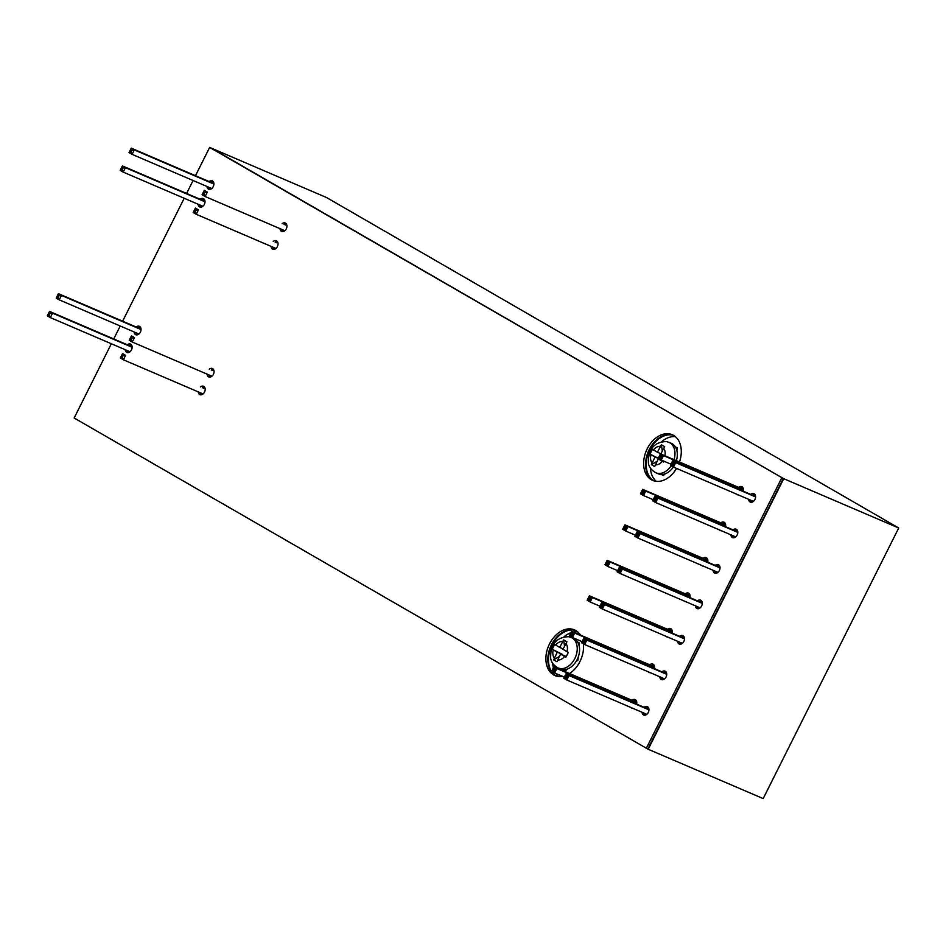 <?xml version="1.0" encoding="UTF-8"?>
<svg xmlns="http://www.w3.org/2000/svg" width="946" height="946" viewBox="0 0 946 946"><rect width="100%" height="100%" fill="white"/><g stroke="black" fill="none" stroke-linecap="round" stroke-linejoin="round"><path stroke-width="1.42" d="M783.323 478.522L647.821 749.102L763.197 798.59L898.7 527.998L783.323 478.522L211.206 148.073L326.583 197.56L898.7 527.998M653.993 480.875A24.844 17.513 113.2 0 1 649.843 449.87A24.844 17.513 113.2 0 1 673.517 435.349M650.422 468.116A24.844 17.513 -66.8 0 0 656.252 481.325M675.409 436.662A24.844 17.513 -66.8 0 0 661.81 441.546M556.26 676.047A24.844 17.513 113.2 0 1 552.097 645.054A24.844 17.513 113.2 0 1 575.783 630.521M552.677 663.3A24.844 17.513 -66.8 0 0 553.351 667.722M555.834 673.481A24.844 17.513 -66.8 0 0 558.518 676.508M577.675 631.845A24.844 17.513 -66.8 0 0 573.359 632.046M570.876 632.72A24.844 17.513 -66.8 0 0 564.076 636.729M210.662 189.2A3.973 2.803 113.2 0 1 210.071 187.793M212.188 182.862A3.973 2.803 113.2 0 1 213.607 182.33M283.705 231.38A3.973 2.803 113.2 0 1 283.102 229.984M285.219 225.042A3.973 2.803 113.2 0 1 286.65 224.521M137.809 334.695A3.973 2.803 113.2 0 1 137.205 333.288M139.322 328.357A3.973 2.803 113.2 0 1 140.753 327.824M210.84 376.875A3.973 2.803 113.2 0 1 210.249 375.479M212.353 370.548A3.973 2.803 113.2 0 1 213.784 370.016M201.782 206.938A3.973 2.803 113.2 0 1 201.179 205.542M203.295 200.611A3.973 2.803 113.2 0 1 204.726 200.079M274.813 249.129A3.973 2.803 113.2 0 1 274.222 247.722M276.338 242.791A3.973 2.803 113.2 0 1 277.757 242.259M128.928 352.432A3.973 2.803 113.2 0 1 128.325 351.037M130.442 346.106A3.973 2.803 113.2 0 1 131.872 345.574M201.959 394.624A3.973 2.803 113.2 0 1 201.356 393.217M203.473 388.286A3.973 2.803 113.2 0 1 204.904 387.754M741.688 488.692A3.973 2.803 113.2 0 1 743.118 488.16M752.354 502.054A3.973 2.803 113.2 0 1 751.751 500.659M753.867 495.728A3.973 2.803 113.2 0 1 755.298 495.196M723.927 524.179A3.973 2.803 113.2 0 1 725.346 523.646M734.581 537.541A3.973 2.803 113.2 0 1 733.978 536.145M736.094 531.214A3.973 2.803 113.2 0 1 737.525 530.682M706.154 559.665A3.973 2.803 113.2 0 1 707.584 559.145M716.808 573.04A3.973 2.803 113.2 0 1 716.205 571.632M718.321 566.701A3.973 2.803 113.2 0 1 719.752 566.169M688.381 595.152A3.973 2.803 113.2 0 1 689.811 594.632M699.035 608.526A3.973 2.803 113.2 0 1 698.432 607.119M700.548 602.188A3.973 2.803 113.2 0 1 701.979 601.656M670.608 630.639A3.973 2.803 113.2 0 1 672.038 630.119M681.262 644.013A3.973 2.803 113.2 0 1 680.671 642.606M682.787 637.675A3.973 2.803 113.2 0 1 684.206 637.143M652.835 666.126A3.973 2.803 113.2 0 1 654.265 665.606M663.501 679.5A3.973 2.803 113.2 0 1 662.898 678.093M665.014 673.162A3.973 2.803 113.2 0 1 666.445 672.63M635.073 701.613A3.973 2.803 113.2 0 1 636.492 701.092M645.728 714.987A3.973 2.803 113.2 0 1 645.125 713.58M647.241 708.649A3.973 2.803 113.2 0 1 648.672 708.116M57.54 296.157L57.647 296.796L57.54 296.157M50.008 313.54L49.121 315.314L47.903 314.616L48.79 312.842L50.008 313.54L52.562 313.161L49.523 311.4L132.144 346.839M48.79 312.842L49.523 311.4M49.121 315.314L50.339 317.596L52.562 313.161L132.156 347.288M47.903 314.616L47.3 315.834L50.339 317.596L130.028 351.77M57.682 295.093L58.9 295.802L58.013 297.576L56.795 296.867L58.404 293.65L141.025 329.09M56.795 296.867L56.181 298.096L59.231 299.847L61.455 295.412L58.404 293.65M58.9 295.802L61.455 295.412L141.037 329.551M58.013 297.576L59.231 299.847L138.908 334.021M130.572 338.349L130.69 338.975L130.572 338.349M121.833 355.022L123.051 355.731L125.605 355.341L122.554 353.579L120.331 358.014L123.382 359.776L125.605 355.341M123.051 355.731L122.164 357.505L123.382 359.776L203.059 393.95M122.164 357.505L120.946 356.796M131.045 339.756L129.827 339.058L131.447 335.842L134.486 337.592L131.932 337.982L131.045 339.756L132.263 342.038L134.486 337.592M129.827 339.058L129.224 340.276L132.263 342.038L211.951 376.212M130.714 337.284L131.932 337.982M203.437 192.842L203.544 193.481L203.437 192.842M194.687 209.527L195.905 210.225L198.459 209.846L195.42 208.085L194.687 209.527L193.197 212.519L196.236 214.281L198.459 209.846M195.905 210.225L195.018 211.999L196.236 214.281L275.925 248.455M195.018 211.999L193.8 211.301M203.91 194.261L202.692 193.563L204.301 190.347L207.34 192.097L204.797 192.487L203.91 194.261L205.128 196.531L207.34 192.097M202.692 193.563L202.077 194.781L205.128 196.531L284.805 230.706M203.579 191.778L204.797 192.487M130.406 150.662L130.513 151.289L130.406 150.662M122.874 168.045L121.987 169.819L120.769 169.121L121.656 167.347L122.874 168.045L125.428 167.655L122.377 165.905L204.998 201.332M121.656 167.347L122.377 165.905M121.987 169.819L123.205 172.101L125.428 167.655L205.01 201.794M120.769 169.121L120.166 170.339L123.205 172.101L202.882 206.275M130.536 149.598L131.754 150.308L130.867 152.081L129.649 151.372L131.269 148.155L213.891 183.595M129.649 151.372L129.046 152.59L132.085 154.352L134.308 149.917L131.269 148.155M131.754 150.308L134.308 149.917L213.891 184.044M130.867 152.081L132.085 154.352L211.774 188.526M565.98 676.177L565.566 677.076L565.98 676.177M567.34 675.822L566.015 678.483L564.183 677.431L565.519 674.77L567.34 675.822L569.043 675.562L566.004 673.8L565.519 674.77M566.015 678.483L566.82 679.997L569.043 675.562L648.956 709.831M564.183 677.431L563.781 678.247L566.82 679.997L646.828 714.313M648.944 709.382L566.004 673.8M583.753 640.69L583.339 641.589L583.753 640.69M585.113 640.336L583.777 642.996L581.956 641.944L583.292 639.283L585.113 640.336L586.816 640.075L583.777 638.313L583.292 639.283M583.777 642.996L584.593 644.51L586.816 640.075L666.729 674.344M581.956 641.944L581.554 642.76L584.593 644.51L664.6 678.826M666.717 673.895L583.777 638.313M601.526 605.204L601.112 606.102L601.526 605.204M601.55 607.509L599.729 606.457L601.053 603.796L602.886 604.849L601.55 607.509L602.365 609.023L604.589 604.589L601.538 602.827L601.053 603.796M599.729 606.457L599.315 607.273L602.365 609.023L682.373 643.339M602.886 604.849L604.589 604.589L684.49 638.857M684.49 638.408L601.538 602.827M637.072 534.23L636.646 535.129L637.072 534.23M638.42 533.875L637.096 536.536L635.263 535.483L636.599 532.823L638.42 533.875L640.123 533.615L637.084 531.853L636.599 532.823M637.096 536.536L637.9 538.049L640.123 533.615L720.036 567.884M635.263 535.483L634.861 536.287L637.9 538.049L717.908 572.365M720.024 567.434L637.084 531.853M654.833 498.743L654.419 499.642L654.833 498.743M654.869 501.049L653.036 499.996L654.372 497.336L656.193 498.388L654.869 501.049L655.673 502.563L657.896 498.128L654.857 496.366L654.372 497.336M653.036 499.996L652.634 500.801L655.673 502.563L735.681 536.879M656.193 498.388L657.896 498.128L737.809 532.397M737.797 531.948L654.857 496.366M672.606 463.256L672.192 464.155L672.606 463.256M672.145 461.849L673.966 462.901L672.63 465.562L670.809 464.51L672.63 460.879L675.669 462.641L673.966 462.901M672.63 465.562L673.446 467.076L675.669 462.641L755.582 496.91M670.809 464.51L670.407 465.314L673.446 467.076L753.454 501.392M755.57 496.461L672.63 460.879M619.299 569.717L618.885 570.615L619.299 569.717M620.659 569.362L619.323 572.023L617.502 570.97L618.826 568.31L620.659 569.362L622.35 569.102L619.311 567.34L618.826 568.31M619.323 572.023L620.138 573.536L622.35 569.102L702.263 603.371M617.502 570.97L617.088 571.774L620.138 573.536L700.146 607.852M702.251 602.921L619.311 567.34M553.812 669.153L553.398 670.052L553.812 669.153M555.172 668.787L553.836 671.447L552.015 670.395L553.339 667.734L555.172 668.787L556.875 668.538L553.824 666.776L553.339 667.734M553.836 671.447L554.652 672.973L556.875 668.538L636.776 702.807M552.015 670.395L551.601 671.211L554.652 672.973L564.336 677.123M636.776 702.346L553.824 666.776M571.585 633.666L571.171 634.565L571.585 633.666M572.945 633.3L571.609 635.96L569.788 634.908L571.112 632.247L572.945 633.3L574.636 633.051L571.597 631.289L571.112 632.247M571.609 635.96L572.425 637.486L574.636 633.051L654.549 667.32M569.788 634.908L569.374 635.724L572.425 637.486L582.109 641.636M654.537 666.859L571.597 631.289M589.358 598.179L588.932 599.078L589.358 598.179M589.382 600.474L587.549 599.421L588.885 596.76L590.706 597.813L589.382 600.474L590.186 601.999L592.409 597.553L589.37 595.803L588.885 596.76M587.549 599.421L587.147 600.237L590.186 601.999L599.882 606.15M590.706 597.813L592.409 597.553L672.322 631.833M672.31 631.372L589.37 595.803M624.892 527.206L624.478 528.105L624.892 527.206M626.252 526.839L624.916 529.5L623.095 528.447L624.431 525.787L626.252 526.839L627.955 526.579L624.916 524.829L624.431 525.787M624.916 529.5L625.732 531.025L627.955 526.579L707.868 560.86M623.095 528.447L622.693 529.263L625.732 531.025L635.416 535.176M707.856 560.399L624.916 524.829M642.665 491.719L642.251 492.618L642.665 491.719M642.689 494.013L640.868 492.961L642.192 490.3L644.025 491.352L642.689 494.013L643.505 495.538L645.728 491.092L642.677 489.342L642.192 490.3M640.868 492.961L640.466 493.777L643.505 495.538L653.189 499.689M644.025 491.352L645.728 491.092L725.629 525.373M725.629 524.912L642.677 489.342M660.438 456.232L660.024 457.131L660.438 456.232M659.965 454.813L661.798 455.866L660.462 458.526L658.641 457.474L659.965 454.813L660.45 453.855L663.501 455.605L661.798 455.866M660.462 458.526L661.278 460.04L663.501 455.605L743.402 489.886M658.641 457.474L658.227 458.29L661.278 460.04L670.962 464.202M743.39 489.425L660.45 453.855M607.119 562.693L606.705 563.591L607.119 562.693M608.479 562.326L607.155 564.987L605.322 563.934L606.658 561.274L608.479 562.326L610.182 562.066L607.143 560.316L606.658 561.274M607.155 564.987L607.959 566.512L610.182 562.066L690.095 596.347M605.322 563.934L604.92 564.75L607.959 566.512L617.643 570.663M690.083 595.885L607.143 560.316M577.521 641.92L579.425 643.008L579.177 645.964M567.695 668.881L565.542 670.738L563.639 669.638M578.231 657.092L577.971 660.048L575.818 661.904M675.255 446.737L677.159 447.836L676.91 450.781M665.428 473.71L663.276 475.554L661.372 474.454M195.491 175.696L209.657 147.41L211.597 148.238L783.714 478.688L648.211 749.279L74.155 418.002L111.332 343.753M742.61 487.308A4.576 3.216 -66.8 0 0 740.541 488.207M750.604 500.162A4.576 3.216 -66.8 0 0 751.384 502.279M754.79 494.344A4.576 3.216 -66.8 0 0 752.72 495.231M724.849 522.795A4.576 3.216 -66.8 0 0 722.779 523.694M732.831 535.649A4.576 3.216 -66.8 0 0 733.611 537.766M737.017 529.831A4.576 3.216 -66.8 0 0 734.947 530.718M707.076 558.282A4.576 3.216 -66.8 0 0 705.007 559.181M715.058 571.148A4.576 3.216 -66.8 0 0 715.838 573.252M719.244 565.318A4.576 3.216 -66.8 0 0 717.174 566.205M689.303 593.769A4.576 3.216 -66.8 0 0 687.234 594.667M697.297 606.634A4.576 3.216 -66.8 0 0 698.077 608.739M701.471 600.805A4.576 3.216 -66.8 0 0 699.401 601.691M671.53 629.256A4.576 3.216 -66.8 0 0 669.461 630.154M679.524 642.121A4.576 3.216 -66.8 0 0 680.304 644.226M683.71 636.291A4.576 3.216 -66.8 0 0 681.64 637.178M653.757 664.742A4.576 3.216 -66.8 0 0 651.688 665.641M661.751 677.608A4.576 3.216 -66.8 0 0 662.531 679.713M665.937 671.778A4.576 3.216 -66.8 0 0 663.867 672.665M635.996 700.241A4.576 3.216 -66.8 0 0 633.926 701.128M643.978 713.095A4.576 3.216 -66.8 0 0 644.758 715.2M648.164 707.265A4.576 3.216 -66.8 0 0 646.094 708.152M127.178 350.54A4.576 3.216 -66.8 0 0 127.958 352.657M131.364 344.722A4.576 3.216 -66.8 0 0 129.295 345.609M200.032 205.046A4.576 3.216 -66.8 0 0 200.812 207.162M204.218 199.228A4.576 3.216 -66.8 0 0 202.148 200.114M136.058 332.803A4.576 3.216 -66.8 0 0 136.839 334.919M140.245 326.973A4.576 3.216 -66.8 0 0 138.175 327.872M208.924 187.308A4.576 3.216 -66.8 0 0 209.705 189.413M213.11 181.478A4.576 3.216 -66.8 0 0 211.041 182.365M200.209 392.732A4.576 3.216 -66.8 0 0 200.99 394.837M204.395 386.902A4.576 3.216 -66.8 0 0 202.326 387.801M273.075 247.237A4.576 3.216 -66.8 0 0 273.855 249.342M277.261 241.407A4.576 3.216 -66.8 0 0 275.191 242.294M209.101 374.983A4.576 3.216 -66.8 0 0 209.882 377.099M213.288 369.165A4.576 3.216 -66.8 0 0 211.218 370.052M281.955 229.488A4.576 3.216 -66.8 0 0 282.736 231.604M286.141 223.658A4.576 3.216 -66.8 0 0 284.072 224.557M676.556 468.412A24.844 17.513 113.2 0 1 652.669 480.391A24.844 17.513 113.2 0 1 647.241 448.759A24.844 17.513 113.2 0 1 672.251 434.711A24.844 17.513 113.2 0 1 679.488 462.015M673.209 435.172A24.844 17.513 -66.8 0 0 649.193 449.598A24.844 17.513 -66.8 0 0 653.662 480.769M583.41 643.824A24.844 17.513 113.2 0 1 579.945 661.526A24.844 17.513 113.2 0 1 569.551 673.517M562.563 676.366A24.844 17.513 113.2 0 1 554.924 675.574A24.844 17.513 113.2 0 1 549.508 643.942A24.844 17.513 113.2 0 1 574.518 629.894A24.844 17.513 113.2 0 1 580.501 635.109M575.475 630.355A24.844 17.513 -66.8 0 0 551.447 644.782A24.844 17.513 -66.8 0 0 555.917 675.941M209.09 181.537A4.576 3.216 113.2 0 1 212.235 180.828A4.576 3.216 113.2 0 1 213.228 186.646A4.576 3.216 113.2 0 1 208.628 189.235A4.576 3.216 113.2 0 1 206.973 186.468M282.133 223.717A4.576 3.216 113.2 0 1 285.266 223.008A4.576 3.216 113.2 0 1 286.271 228.837A4.576 3.216 113.2 0 1 281.66 231.415A4.576 3.216 113.2 0 1 280.016 228.66M136.236 327.032A4.576 3.216 113.2 0 1 139.369 326.323A4.576 3.216 113.2 0 1 140.375 332.141A4.576 3.216 113.2 0 1 135.775 334.73A4.576 3.216 113.2 0 1 134.119 331.963M209.267 369.224A4.576 3.216 113.2 0 1 212.412 368.514A4.576 3.216 113.2 0 1 213.406 374.332A4.576 3.216 113.2 0 1 208.806 376.91A4.576 3.216 113.2 0 1 207.15 374.155M200.209 199.275A4.576 3.216 113.2 0 1 203.343 198.577A4.576 3.216 113.2 0 1 204.348 204.395A4.576 3.216 113.2 0 1 199.748 206.973A4.576 3.216 113.2 0 1 198.092 204.218M273.24 241.466A4.576 3.216 113.2 0 1 276.386 240.757A4.576 3.216 113.2 0 1 277.379 246.575A4.576 3.216 113.2 0 1 272.779 249.165A4.576 3.216 113.2 0 1 271.124 246.398M127.343 344.782A4.576 3.216 113.2 0 1 130.489 344.072A4.576 3.216 113.2 0 1 131.482 349.89A4.576 3.216 113.2 0 1 126.882 352.48A4.576 3.216 113.2 0 1 125.227 349.713M200.386 386.961A4.576 3.216 113.2 0 1 203.52 386.252A4.576 3.216 113.2 0 1 204.525 392.07A4.576 3.216 113.2 0 1 199.925 394.659A4.576 3.216 113.2 0 1 198.27 391.892M739.145 495.255A4.576 3.216 113.2 0 1 738.14 495.065A4.576 3.216 113.2 0 1 737.312 494.462M738.601 487.367A4.576 3.216 113.2 0 1 741.747 486.658A4.576 3.216 113.2 0 1 743.225 491.163M750.769 494.403A4.576 3.216 113.2 0 1 753.915 493.694A4.576 3.216 113.2 0 1 754.908 499.512A4.576 3.216 113.2 0 1 750.308 502.101A4.576 3.216 113.2 0 1 748.664 499.334M721.372 530.741A4.576 3.216 113.2 0 1 720.367 530.552A4.576 3.216 113.2 0 1 719.539 529.949M720.828 522.854A4.576 3.216 113.2 0 1 723.974 522.145A4.576 3.216 113.2 0 1 725.464 526.65M733.008 529.89A4.576 3.216 113.2 0 1 736.142 529.181A4.576 3.216 113.2 0 1 737.147 534.998A4.576 3.216 113.2 0 1 732.535 537.588A4.576 3.216 113.2 0 1 730.891 534.821M703.599 566.228A4.576 3.216 113.2 0 1 702.594 566.039A4.576 3.216 113.2 0 1 701.766 565.436M703.055 558.341A4.576 3.216 113.2 0 1 706.201 557.632A4.576 3.216 113.2 0 1 707.691 562.137M715.235 565.377A4.576 3.216 113.2 0 1 718.369 564.667A4.576 3.216 113.2 0 1 719.374 570.485A4.576 3.216 113.2 0 1 714.774 573.075A4.576 3.216 113.2 0 1 713.118 570.308M685.826 601.715A4.576 3.216 113.2 0 1 684.821 601.526A4.576 3.216 113.2 0 1 683.993 600.923M685.294 593.828A4.576 3.216 113.2 0 1 688.428 593.118A4.576 3.216 113.2 0 1 689.918 597.624M697.462 600.864A4.576 3.216 113.2 0 1 700.608 600.154A4.576 3.216 113.2 0 1 701.601 605.972A4.576 3.216 113.2 0 1 697.001 608.562A4.576 3.216 113.2 0 1 695.345 605.795M668.065 637.202A4.576 3.216 113.2 0 1 667.06 637.013A4.576 3.216 113.2 0 1 666.232 636.41M667.521 629.315A4.576 3.216 113.2 0 1 670.655 628.605A4.576 3.216 113.2 0 1 672.145 633.111M679.689 636.351A4.576 3.216 113.2 0 1 682.835 635.641A4.576 3.216 113.2 0 1 683.828 641.459A4.576 3.216 113.2 0 1 679.228 644.049A4.576 3.216 113.2 0 1 677.573 641.282M650.292 672.689A4.576 3.216 113.2 0 1 649.287 672.5A4.576 3.216 113.2 0 1 648.459 671.908M649.748 664.802A4.576 3.216 113.2 0 1 652.894 664.104A4.576 3.216 113.2 0 1 654.372 668.597M661.916 671.837A4.576 3.216 113.2 0 1 665.062 671.128A4.576 3.216 113.2 0 1 666.055 676.946A4.576 3.216 113.2 0 1 661.455 679.535A4.576 3.216 113.2 0 1 659.8 676.768M632.519 708.176A4.576 3.216 113.2 0 1 631.514 707.986A4.576 3.216 113.2 0 1 630.686 707.395M631.975 700.288A4.576 3.216 113.2 0 1 635.121 699.591A4.576 3.216 113.2 0 1 636.611 704.084M644.155 707.324A4.576 3.216 113.2 0 1 647.289 706.615A4.576 3.216 113.2 0 1 648.294 712.433A4.576 3.216 113.2 0 1 643.682 715.022A4.576 3.216 113.2 0 1 642.038 712.255M209.657 147.41L783.714 478.688M113.745 338.94L120.225 326.003M122.625 321.202L184.198 198.258M186.599 193.445L193.079 180.509M781.763 477.848L646.272 748.44M560.564 654.1L556.934 661.739L553.647 659.847L557.277 652.208L562.456 654.419L552.251 649.275L554.652 644.486L559.677 647.419L563.627 639.91L566.914 641.814L562.965 649.311L568.321 652.385L565.921 657.174L565.743 656.323L560.564 654.1L565.921 657.174M553.647 659.847L559.382 656.477M557.277 652.208L552.251 649.275M563.166 648.909L559.677 647.419M564.549 646.142L563.627 639.91M558.116 667.959L560.446 668.964A16.602 11.695 -66.8 0 0 577.746 658.31A16.602 11.695 -66.8 0 0 573.536 638.455L568.794 636.705C556.461 637.155 550.418 644.261 550.655 658.038C551.045 662.011 553.528 665.31 558.116 667.959A16.602 11.695 -66.8 0 0 575.405 657.316A16.602 11.695 -66.8 0 0 571.207 637.45M664.151 461.281L663.654 461.991L663.477 461.14L658.31 458.928L654.679 466.555L651.392 464.663L655.022 457.024L659.007 458.739M651.392 464.663L657.115 461.293M655.022 457.024L649.985 454.092L652.385 449.303L657.411 452.235L661.372 444.738L664.66 446.63L660.769 453.985M658.25 458.254L649.985 454.092M660.899 453.725L657.411 452.235M662.295 450.958L661.372 444.738M663.654 461.991L658.31 458.928M671.187 465.775A16.602 11.695 -66.8 0 1 655.85 472.775L658.191 473.78A16.602 11.695 -66.8 0 0 673.351 467.028M676.378 460.678A16.602 11.695 -66.8 0 0 671.27 443.272L666.528 441.534C654.206 441.971 648.164 449.078 648.388 462.854C648.779 466.827 651.274 470.138 655.85 472.775M566.997 651.64A9.637 6.799 -66.8 0 0 565.909 643.446M557.632 659.977A9.637 6.799 -66.8 0 0 564.596 656.429M553.256 649.878A9.637 6.799 -66.8 0 0 554.344 658.073M562.622 641.542A9.637 6.799 -66.8 0 0 555.645 645.089M674.037 459.685A16.602 11.695 -66.8 0 0 668.94 442.267M664.896 455.759A9.637 6.799 -66.8 0 0 663.643 448.262M655.365 464.793A9.637 6.799 -66.8 0 0 662.33 461.246M650.99 454.695A9.637 6.799 -66.8 0 0 652.078 462.89M660.355 446.358A9.637 6.799 -66.8 0 0 653.39 449.906"/></g></svg>
